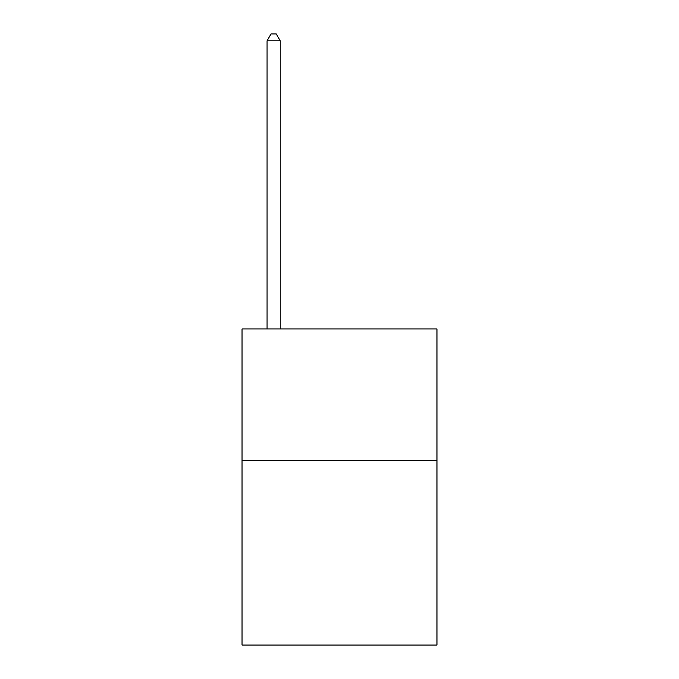 <?xml version="1.0" encoding="UTF-8"?>
<svg xmlns="http://www.w3.org/2000/svg" width="679" height="679" viewBox="0 0 679 679"><rect width="100%" height="100%" fill="white"/><g stroke="black" fill="none" stroke-linecap="round" stroke-linejoin="round"><path stroke-width="1.02" d="M436.962 460.668L436.962 645.05L242.038 645.05L242.038 328.967L436.962 328.967L436.962 460.668L242.038 460.668M280.232 328.967L280.232 40.799L267.068 40.799L267.068 328.967M267.068 40.799L271.014 33.95L276.285 33.95L280.232 40.799"/></g></svg>
